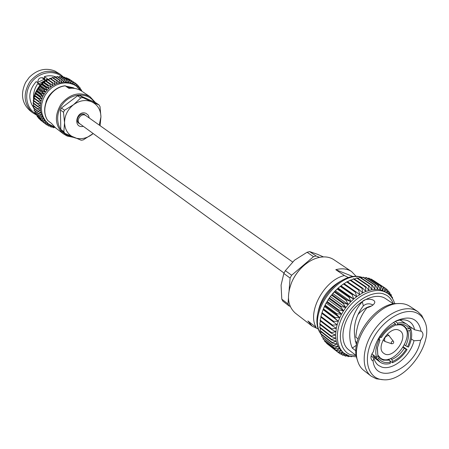 <?xml version="1.0" encoding="UTF-8"?>
<svg xmlns="http://www.w3.org/2000/svg" width="449" height="449" viewBox="0 0 449 449"><rect width="100%" height="100%" fill="white"/><g stroke="black" fill="none" stroke-linecap="round" stroke-linejoin="round"><path stroke-width="0.67" d="M284.049 273.059L79.905 123.84C75.258 120.764 81.443 112.166 85.843 115.589L292.552 261.941M61.44 108.001L64.521 110.241L73.552 104.684L80.792 97.921L77.626 95.76L79.675 95.457L95.777 102.754L99.005 104.926L91.877 101.901C85.793 99.425 79.686 100.352 73.552 104.684C67.67 109.449 64.667 115.449 64.538 122.689L63.511 112.261L60.435 110.016L61.44 108.001L77.626 95.76M79.675 95.457L82.846 97.613L91.877 101.901C97.686 104.83 100.711 109.814 100.941 116.847L100.088 125.597M99.005 104.926L100.015 106.598L100.941 116.847L99.251 125.086M93.184 133.549L83.233 139.897L81.213 140.245L64.909 133.398L61.855 131.046L60.795 129.396L60.435 110.016M60.795 129.396L63.842 131.742L64.538 122.689C64.92 129.817 68.068 134.756 73.978 137.506C80.085 139.774 86.113 138.758 92.051 134.453L93.168 133.538M64.521 110.241L63.511 112.261M63.842 131.742L64.909 133.398M82.846 97.613L80.792 97.921M73.782 137.422L67.148 136.036L63.287 133.791C54.913 125.664 54.183 115.747 61.092 104.05C69.988 93.779 79.625 91.321 89.991 96.675L95.463 102.613M47.802 120.568C39.08 108.4 49.637 87.207 65.133 85.776L68.961 88.414C73.72 87.785 77.98 88.7 81.735 91.153L89.991 96.675M63.287 133.791L55.429 127.718L51.489 123.424L47.807 120.568M65.133 85.776L70.779 88.234M73.406 88.273L67.462 86.724M74.641 88.425L73.31 87.74L66.396 86.253M54.525 90.238C50.181 93.577 47.308 97.568 45.91 102.209M70.37 79.928L75.707 83.396L76.072 85.933L72.429 83.772L71.632 81.162L66.738 77.918L65.779 78.003M52.735 126.377L48.688 124.014L46.23 122.005L43.463 118.682L41.493 114.72L40.421 110.302L40.298 105.616L41.128 100.868L42.891 96.282L45.501 92.067L48.84 88.408L52.758 85.473L57.074 83.396L63.859 82.077L68.293 82.436L72.429 83.772L73.383 81.971L74.326 84.782L75.376 83.166M52.584 82.599L47.807 79.31L46.522 81.14L52.758 85.473L52.179 82.818L52.584 82.599L54.879 84.322L54.514 81.673L54.924 81.499L57.074 83.396L56.911 80.781L57.337 80.652L59.319 82.711L59.358 80.152L59.784 80.068L61.586 82.268L61.816 79.787L62.243 79.748L63.859 82.077L64.263 79.692L64.684 79.703L66.098 82.133L66.671 79.866L67.081 79.928L68.293 82.436L69.006 80.309L69.404 80.416L70.409 82.986L71.256 81.011L71.632 81.162M71.256 81.011L66.357 77.767M73.743 82.161L68.832 78.912L68.119 78.833M68.478 78.721L73.383 81.971M69.404 80.416L64.521 77.172L63.36 77.447M69.006 80.309L64.123 77.065M67.081 79.928L62.209 76.684L60.896 77.166M66.671 79.866L61.799 76.622M75.741 83.615L77.206 84.586L76.122 85.967M77.206 84.586L77.66 87.117M64.684 79.703L59.829 76.459L58.398 77.166M64.263 79.692L59.408 76.442M77.537 85.344L78.856 86.214L77.845 87.269M78.856 86.214L79.108 88.459M62.243 79.748L57.405 76.498L55.906 77.447M61.816 79.787L56.978 76.532M79.119 87.246L80.304 88.038L79.417 88.79M80.304 88.038L80.405 89.952M59.784 80.068L54.963 76.813L53.437 78.003M59.358 80.152L54.537 76.891M80.461 89.306L81.544 90.03L80.826 90.507M81.544 90.03L81.628 91.085M57.337 80.652L52.527 77.385L51.018 78.828M56.911 80.781L52.112 77.514M54.924 81.499L50.136 78.221L48.683 79.916M54.514 81.673L49.727 78.395M52.179 82.818L47.414 79.524M46.522 81.14L45.574 80.64L45.197 80.893L44.524 82.487L43.458 82.189L42.649 84.036L41.156 84.272L40.915 85.759L39.675 85.894L39.344 87.645L37.789 88.391L37.957 89.671L36.408 90.664L36.767 91.815L35.437 92.629L35.252 93.05L35.791 94.049L34.478 95.087L34.332 95.519L35.033 96.35L33.658 98.045L34.511 98.69L33.237 100.593L37.873 104.084L37.929 103.635L33.293 100.149M52.758 85.473L45.574 80.64M44.524 82.487L50.737 86.842L49.951 84.199L50.327 83.941M49.951 84.199L45.197 80.893M50.737 86.842L43.458 82.189M42.649 84.036L48.84 88.408L47.835 85.804L48.195 85.512M47.835 85.804L43.104 82.481M48.84 88.408L46.202 87.291L41.482 83.946M40.915 85.759L47.089 90.154L45.877 87.617L46.202 87.291M45.877 87.617L41.156 84.272M47.089 90.154L44.378 89.256L39.675 85.894M39.344 87.645L45.501 92.067L44.081 89.615L44.378 89.256M44.081 89.615L39.377 86.253M45.501 92.067L42.745 91.388L38.053 88.01M37.957 89.671L44.097 94.116L42.475 91.77L42.745 91.388M42.475 91.77L37.789 88.391M44.097 94.116L41.308 93.661L36.633 90.26M36.767 91.815L42.891 96.282L41.084 94.066L41.308 93.661M41.084 94.066L36.408 90.664M42.891 96.282L40.101 96.052L35.437 92.629L38.648 87.106L43.087 82.537M35.791 94.049L41.897 98.544L39.916 96.473L40.101 96.052M39.916 96.473L35.252 93.05M41.897 98.544L39.125 98.527L34.478 95.087M35.033 96.35L41.128 100.868L38.984 98.965L39.125 98.527M38.984 98.965L34.332 95.519M41.128 100.868L38.401 101.064L33.759 97.601M34.511 98.69L40.595 103.236L38.3 101.513L38.401 101.064M38.3 101.513L33.658 98.045M40.595 103.236L37.929 103.635M49.48 124.598L46.78 124.901L47.875 123.385L45.237 123.761L44.928 123.503L46.23 122.005L43.531 122.184L43.25 121.887L44.754 120.433L42.01 120.405L41.768 120.074L43.463 118.682L40.696 118.441L40.494 118.081L42.374 116.768L39.607 116.313L39.445 115.926L41.493 114.72L38.754 114.04L38.631 113.636L40.842 112.559L38.148 111.661L38.07 111.234L40.421 110.302L37.795 109.186L37.761 108.748L40.236 107.979L37.705 106.649L37.716 106.205L40.298 105.616L37.873 104.084M34.09 101.233L33.074 103.141L37.705 106.649M37.716 106.205L33.086 102.698M33.939 103.792L33.175 105.655L37.795 109.186M37.761 108.748L33.136 105.223M34.057 106.334L33.529 108.114L38.148 111.661M38.07 111.234L33.451 107.687M34.455 108.821L34.135 110.476L38.754 114.04M38.631 113.636L34.012 110.072M35.117 111.234L34.988 112.733L39.607 116.313M39.445 115.926L34.82 112.351M36.038 113.546L36.072 114.843L40.696 118.441M40.494 118.081L35.869 114.489M37.211 115.73L37.379 116.796L42.01 120.405M41.768 120.074L37.138 116.471M38.625 117.767L38.895 118.564L43.531 122.184M43.25 121.887L38.614 118.272M40.27 119.642L45.237 123.761M44.928 123.503L40.287 119.877M54.486 127.303L55.917 128.094M46.78 124.901L45.31 123.75M52.078 126.82L53.549 127.746L54.761 127.174M53.15 127.656L53.47 126.697M49.598 124.676L48.778 126.062L47.471 125.041M51.158 125.636L48.778 126.062M49.732 126.068L51.293 127.123L52.943 126.483M50.911 126.988L51.461 125.793M45.153 80.309L43.873 79.417L37.677 82.431M63.702 77.279L60.183 74.248C49.21 68.579 39.125 71.037 29.92 81.623C22.809 93.712 23.685 104.061 32.547 112.66L36.055 114.809M32.547 112.66L29.954 110.639C21.782 103.147 20.345 93.718 25.644 82.352L29.252 77.335C37.188 69.55 45.759 67.451 54.963 71.043L60.183 74.248M44.445 80.809L38.911 83.896M35.971 113.917C26.098 108.484 23.584 93.499 31.065 82.93C38.384 72.25 53.369 69.331 61.94 76.644M29.252 77.335L25.644 82.352M40.971 84.115L39.899 84.984M56.305 77.105C52.544 75.494 48.559 75.331 44.344 76.616L47.504 78.833L43.166 81.847L39.703 85.798M33.602 99.667C33.074 93.588 34.517 88.189 37.929 83.469L38.053 82.947L36.173 81.606C28.708 90.344 27.827 98.976 33.529 107.502M37.733 82.717C37.963 78.519 39.95 76.975 43.705 78.087L44.967 79.787L44.344 76.616M41.909 77.66L45.444 80.118M37.929 83.469L39.866 85.563M38.053 82.947L40.113 85.22L38.07 82.975M94.324 102.097C87.729 92.124 71.352 92.859 62.826 103.871C54.076 114.697 56.9 131.13 67.934 135.519L71.986 136.653M83.357 126.365C72.384 128.773 76.448 109.275 86.096 113.395L88.313 115.236L89.329 118.059M86.04 115.73L84.479 114.484C79.731 112.087 74.568 120.528 79.007 123.424L80.102 123.986M323.46 256.901L317.392 254.269L309.658 251.608L316.102 255.986L313.514 256.66L291.637 275.237L290.11 278.066L289.083 290.52M319.531 257.372L316.102 255.986M313.514 256.66L307.082 252.271L294.493 260.207L285.351 270.668L291.637 275.237M290.11 278.066L283.835 273.48L281.085 285.104L281.792 299.163L287.972 303.917L289.077 305.96L290.2 306.353M288.449 298.192L287.972 303.917M289.077 305.96L282.898 301.206L281.792 299.163M283.835 273.48L285.351 270.668M307.082 252.271L309.658 251.608M356.321 276.539L351.589 271.55L333.803 259.662C329.465 256.839 324.24 256.183 318.133 257.698C312.807 259.124 307.733 262.036 302.912 266.437C298.243 270.798 294.589 275.882 291.94 281.697C286.4 295.627 287.534 306.106 295.335 313.138L312.257 326.221L318.493 329.117M351.589 271.55C347.234 268.721 341.964 268.098 335.785 269.686L344.383 275.529L348.643 277.684M344.383 275.529C324.212 280.148 306.886 312.139 316.124 327.315L307.885 320.968L312.257 326.221M342.974 352.336L338.484 352.673L338.125 352.364L341.077 350.697L336.526 350.759L336.211 350.394L339.427 348.738L334.853 348.514L334.589 348.093L338.046 346.488L333.484 345.954L333.276 345.483L336.963 343.962L332.434 343.115L332.288 342.593L336.183 341.189L331.727 340.022L331.637 339.455L335.723 338.204L331.368 336.705L331.34 336.105L335.588 335.033L331.356 333.203L331.39 332.58L335.785 331.71L331.704 329.56L331.8 328.915L336.301 328.281L332.406 325.811L332.563 325.155L337.148 324.779L333.455 322.006L333.669 321.338L338.305 321.248L334.836 318.184L335.111 317.522L323.426 308.873L323.112 309.647L326.137 303.036L330.312 296.531L335.347 290.705L338.866 287.495M335.111 317.522L339.764 317.724L336.542 314.39L336.868 313.739L341.504 314.255L338.546 310.669L338.928 310.034L343.513 310.876L340.83 307.071L341.257 306.459L345.769 307.627L343.367 303.625L343.833 303.047L348.233 304.551L346.123 300.387L346.622 299.848L350.888 301.677L349.069 297.384L349.603 296.89L353.7 299.045L352.173 294.656L352.723 294.213L356.635 296.677L355.389 292.232L355.962 291.844L359.655 294.611L358.689 290.138L359.267 289.807L362.725 292.86L362.029 288.398L362.612 288.135L365.817 291.446L365.368 287.034L365.946 286.838L368.893 290.385L368.674 286.058L369.241 285.929L371.912 289.689L371.907 285.474L372.457 285.418L374.842 289.358L375.027 285.295L375.555 285.306L377.654 289.397L378.002 285.513L378.501 285.592L380.314 289.807L380.797 286.125L381.263 286.271L382.795 290.576L383.39 287.124L383.816 287.338L385.068 291.693L385.747 288.494L386.129 288.763L387.083 293.012M370.61 279.211L371.239 279.082L383.39 287.124M383.816 287.338L371.239 279.082M381.263 286.271L369.117 278.223L367.608 278.358M380.797 286.125L368.651 278.077M373.445 280.468L385.747 288.494M378.501 285.592L366.362 277.533L364.459 277.914M378.002 285.513L365.868 277.454M387.139 293.051L387.846 290.211L388.8 294.269M386.213 289.134L387.846 290.211M375.555 285.306L363.432 277.235L361.187 277.886M375.027 285.295L362.904 277.218M389.036 294.471L389.665 292.265L390.293 295.672M388.323 291.373L389.665 292.265M372.457 285.418L360.351 277.325L357.831 278.262M371.907 285.474L359.801 277.381M390.709 296.132L391.186 294.623L391.55 297.176M390.097 293.899L391.186 294.623M369.241 285.929L357.157 277.813L354.407 279.042M368.674 286.058L356.596 277.937M392.14 298.013L392.398 297.26L392.594 298.731M391.522 296.677L392.398 297.26M365.946 286.838L353.885 278.694L350.961 280.221M365.368 287.034L353.312 278.885M362.612 288.135L350.579 279.957L347.526 281.776M362.029 288.398L350.001 280.215M359.267 289.807L347.268 281.596L344.142 283.689M358.689 290.138L346.69 281.916M355.962 291.844L343.99 283.588L341.004 285.817L356.635 296.677L353.7 299.045L338.114 288.129L341.004 285.817M355.389 292.232L343.429 283.964M352.723 294.213L340.791 285.912M352.173 294.656L340.241 286.35M349.603 296.89L337.699 288.544L338.114 288.129M337.699 288.544L335.347 290.705L350.888 301.677L348.233 304.551L332.737 293.517L335.347 290.705M349.069 297.384L337.177 289.033M346.622 299.848L334.763 291.452M346.123 300.387L334.269 291.985M343.833 303.047L332.002 294.606L332.737 293.517M332.002 294.606L330.312 296.531L345.769 307.627L343.513 310.876L328.107 299.719L330.312 296.531M343.367 303.625L331.547 295.173M341.257 306.459L329.465 297.962M340.83 307.071L329.05 298.563M338.928 310.034L327.169 301.487L328.107 299.719M327.169 301.487L326.137 303.036L341.504 314.255L339.764 317.724L324.436 306.448L326.137 303.036M338.546 310.669L326.799 302.115M336.868 313.739L325.149 305.14M336.542 314.39L324.829 305.786M323.426 308.873L324.436 306.448M323.112 309.647L338.305 321.248L337.148 324.779L321.804 313.307L323.016 309.911M334.836 318.184L323.157 309.529M333.669 321.338L322.017 312.65M333.455 322.006L321.804 313.307M332.563 325.155L320.94 316.416L321.899 313.391M320.94 316.416L320.788 317.067L332.406 325.811M331.8 328.915L320.204 320.131L320.984 317.219M320.204 320.131L320.115 320.771L331.704 329.56M331.39 332.58L319.823 323.757L320.423 321.007M319.823 323.757L319.789 324.374L331.356 333.203M331.34 336.105L319.789 327.254L320.221 324.706M319.789 327.254L319.817 327.843L331.368 336.705M331.637 339.455L320.109 330.571L320.384 328.275M320.109 330.571L320.199 331.126L331.727 340.022M332.288 342.593L320.771 333.68L320.917 331.682M320.771 333.68L320.923 334.196L332.434 343.115M333.276 345.483L321.77 336.548L321.804 334.881M321.77 336.548L333.484 345.954M334.589 348.093L323.095 339.141L323.05 337.85M323.095 339.141L334.853 348.514M336.211 350.394L324.722 341.431L324.644 340.566M324.722 341.431L336.526 350.759M351.943 356.624L351.393 356.523M350.579 356.343L351.107 356.747M338.125 352.364L326.575 342.997M326.636 343.395L338.484 352.673M350.169 356.237L348.149 356.629L349.109 355.911M347.217 355.911L348.149 356.629M344.753 353.7L340.297 353.986L342.98 352.342M340.297 353.986L338.602 352.667M348.345 355.636L345.343 356.13L346.931 355.007M344.192 355.238L345.343 356.13M346.521 354.794L342.716 355.249L344.899 353.801M342.716 355.249L341.313 354.154M377.592 359.329L373.091 355.939L375.549 358.695L380.045 362.079C382.778 364.06 386.168 364.521 390.209 363.477L390.389 362.13C385.152 363.387 381.274 362.107 378.754 358.291L377.592 359.329L380.045 362.079M373.091 355.939L373.147 354.862M407.142 324.419C404.577 322.708 401.428 322.287 397.691 323.157L397.505 324.548C402.792 323.437 406.614 324.846 408.983 328.786L410.122 327.77L407.142 324.419L400.02 320.025M398.684 330.06L399.98 330.733C409.611 336.722 392.499 360.513 383.755 353.29C375.083 347.846 389.221 325.817 398.684 330.06M395.255 321.467L397.691 323.157M401.159 324.93L403.236 325.957C416.947 334.432 392.656 368.197 380.264 357.892L377.979 355.226M379.181 339.214L380.281 337.165M395.322 324.829L395.788 324.734M349.064 355.844L344.198 353.284C334.752 346.157 335.061 327.383 345.343 311.741C355.513 296.031 373.31 287.102 384.462 291.693L387.403 293.225L382.795 290.576L380.314 289.807L377.654 289.397L371.912 289.689L365.817 291.446L362.725 292.86L356.635 296.677M353.7 299.045L350.888 301.677M348.233 304.551L345.769 307.627M343.513 310.876L341.504 314.255M339.764 317.724L338.305 321.248M337.148 324.779L336.301 328.281L335.588 335.033L336.183 341.189L338.046 346.488L341.077 350.697L344.198 353.284L349.344 355.99L356.5 356.882M407.524 346.763L408.472 347.094C411.688 340.516 412.502 334.673 410.919 329.572L409.78 330.587C411.222 335.302 410.47 340.696 407.524 346.763L405.694 345.769C408.388 340.174 409.078 335.195 407.759 330.834L409.78 330.587M403.404 346.931L407.086 349.569L406.143 349.238C402.461 355.036 397.943 359.088 392.6 361.389L392.42 362.736L389.855 360.828M407.086 349.569C403.107 355.866 398.218 360.255 392.42 362.736M392.6 361.389L391.803 359.458C396.731 357.32 400.901 353.582 404.313 348.244L406.143 349.238M372.036 353.632L372.232 354.177L376.733 357.556L377.901 356.517L377.317 348.115L379.966 340.129L378.08 339.135M376.733 357.556C374.966 352.493 375.712 346.566 378.967 339.781M379.568 336.643L381.375 337.586C384.54 332.541 388.424 328.775 393.032 326.271L395.266 325.25L395.451 323.858L393.431 322.455M380.382 337.233C384.49 330.733 389.513 326.277 395.451 323.858M378.754 358.291L378.855 356.635L380.948 358.953L383.283 360.16L389.592 360.193L390.389 362.13M377.407 347.593L377.901 356.517M379.966 340.129L378.372 338.625M395.266 325.25L392.566 326.524M408.983 328.786L406.962 329.038L404.459 326.271C402.259 324.79 399.559 324.414 396.36 325.132L397.505 324.548M371.104 376.127L363.785 370.431C361.007 368.253 359.015 365.256 357.802 361.434C349.872 340.651 377.227 302.626 399.453 303.535C403.46 303.473 406.94 304.411 409.881 306.347L417.615 311.477L414.584 309.911C402.938 305.185 384.024 314.957 373.029 331.862C361.916 348.705 361.288 368.702 371.104 376.127L376.234 378.782L383.154 379.719C368.287 379.091 362.483 360.221 372.075 340.589C381.414 320.895 403.073 307.329 415.892 312.633C420.045 314.3 423.037 317.342 424.855 321.759C434.492 342.306 405.7 382.329 383.154 379.719M424.855 321.759L421.734 315.456L417.615 311.477M409.331 328.477L410.919 329.572M377.935 355.945L378.855 356.635M396.36 325.132L395.378 324.447M405.077 327.731L406.962 329.038M407.759 330.834L406.222 329.768M404.498 344.916L405.694 345.769M404.313 348.244L403.129 347.397M390.54 358.526L391.803 359.458M389.592 360.193L388.278 359.217M385.64 298.664C376.913 292.591 360.743 298.911 350.983 312.599C341.111 326.204 340.258 343.541 348.789 349.883L356.276 355.63L351.264 354.805C344.102 353.75 334.011 339.719 345.736 316.803C358.88 294.348 378.782 290.795 384.585 294.437C388.144 295.481 391.107 298.647 393.47 303.934L385.64 298.664M399.453 303.535L396.989 303.591C375.65 302.727 349.468 339.124 357.067 359.082L357.802 361.434M355.945 350.882L352.274 348.082C346.033 333.86 352.072 312.515 362.326 301.762C364.919 297.85 375.005 298.697 374.808 302.379C374.068 304.725 371.441 306.527 366.928 307.795C360.412 315.916 356.714 325.716 355.827 337.188L358.021 338.827M410.706 329.426L411.262 327.484M420.55 340.331C415.875 368.522 375.914 386.684 373.063 360.94L372.182 360.491C370.217 358.313 370.616 355.389 373.383 351.719C376.632 338.288 384.131 328.056 395.866 321.024C409.988 314.912 418.389 318.319 421.089 331.244L421.701 331.558C423.71 333.669 423.328 336.593 420.55 340.331L413.995 340.763C410.229 356.444 392.37 371.014 381.521 366.985L378.288 365.312L376.604 363.712L374.96 361.176L373.882 358.117L373.063 360.94M400.845 320.333L400.328 319.974M411.323 338.894L413.995 340.763M421.089 331.244L414.601 329.779L408.573 325.637M371.385 306.027C366.575 307.009 362.107 309.872 357.988 314.62M356.455 345.214L352.274 348.082M356.517 344.86C352.139 330.391 354.418 317.398 363.353 305.876L362.326 301.762M363.353 305.876C366.182 303.445 369.415 303.154 373.046 305.011M373.882 358.117L371.104 356.023M394.447 321.832C400.497 319.138 405.565 319.104 409.645 321.731C412.21 323.521 413.86 326.204 414.601 329.779M291.94 281.697L292.103 281.332C294.639 275.759 298.147 270.887 302.62 266.712L302.912 266.437M353.374 276.707L335.785 269.686M388.806 335.448C385.152 336.217 383.873 338.226 384.967 341.476L391.612 343.743C390.866 342.402 391.371 341.481 393.128 340.993L388.806 335.448M65.217 85.866C49.817 87.387 39.271 108.686 47.88 120.641M54.688 127.106L48.688 124.014L45.646 121.011L43.34 117.318L41.892 113.092L41.359 108.518L41.774 103.792L43.126 99.128L45.36 94.739L48.369 90.821L52.022 87.549L56.153 85.069L60.576 83.486L65.094 82.869L69.505 83.233L73.614 84.564L76.083 85.939L80.921 90.642M53.734 77.699L53.156 77.812M51.523 78.216L50.569 78.519M49.323 78.979L48.105 79.512M47.162 79.984L45.798 80.758M45.052 81.23L43.637 82.24M43.037 82.717L41.617 83.957M41.128 84.429L39.781 85.882M39.377 86.365L38.148 87.982M37.806 88.487L36.756 90.21M36.442 90.777L35.606 92.528M35.325 93.19L34.713 94.896M34.472 95.688L34.073 97.293M33.894 98.219L33.686 99.678M33.585 100.851L33.54 102.03M33.574 103.523L33.636 104.325M33.894 106.205L33.961 106.548M341.094 280.956C328.264 288.078 320.513 298.854 317.836 313.284M362.22 277.488C339.629 269.344 306.762 313.845 320.777 333.641M321.338 334.522L321.798 335.167M53.801 77.632L53.089 77.767M51.601 78.126L50.49 78.468M49.407 78.861L48.021 79.456M47.24 79.843L45.697 80.702M45.125 81.067L43.508 82.206M35.263 93.066L34.567 95.014M34.393 95.592L33.95 97.411M33.81 98.157L33.585 99.796M33.507 100.795L33.467 102.136M33.507 103.466L33.585 104.421M33.832 106.16L33.928 106.626M362.337 277.437C338.232 268.524 305.443 313.217 320.85 333.944M321.13 334.359L321.798 335.251M338.709 287.624L339.135 287.265M403.236 325.957L402.063 325.143M380.264 357.892L379.119 357.039M394.727 303.749C393.414 299.174 390.972 295.666 387.403 293.225M355.249 341.246L356.989 342.553M382.986 340.039L384.967 341.476M387.173 334.213L389.171 335.639M393.442 341.234C394.037 342.913 393.425 343.749 391.612 343.743"/></g></svg>

